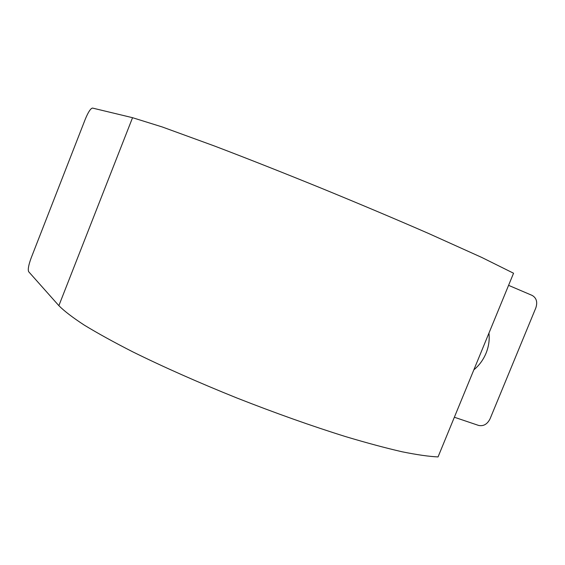 <?xml version="1.0" encoding="UTF-8"?>
<svg xmlns="http://www.w3.org/2000/svg" width="565" height="565" viewBox="0 0 565 565"><rect width="100%" height="100%" fill="white"/><g stroke="black" fill="none" stroke-linecap="round" stroke-linejoin="round"><path stroke-width="0.85" d="M473.844 369.842C479.198 365.414 483.259 359.884 486.034 353.252C488.732 346.585 489.707 339.862 488.951 333.089M454.359 417.238L478.583 425.424C483.478 426.441 487.305 424.244 490.06 418.827L535.825 307.918C537.703 302.098 536.489 297.939 532.173 295.424L508.578 285.346M132.549 117.697L162.183 126.941L214.326 145.954C246.686 158.264 282.253 172.318 321.04 188.096C359.827 204.007 395.592 219.093 428.334 233.366L481.747 257.435L513.557 273.234L438.045 456.93C428.962 456.506 417.005 454.79 402.174 451.795C385.754 448.031 366.918 442.974 345.667 436.625C311.767 426.045 275.487 413.156 236.82 397.965C198.336 382.456 163.659 367.088 132.789 351.861C113.77 342.15 97.583 333.223 84.22 325.08C72.652 317.516 64.198 311.04 58.866 305.665L28.674 271.716C27.734 269.639 28.561 265.056 31.16 257.965L85.329 119.081C88.232 112.068 90.626 108.402 92.519 108.07L132.549 117.697L58.866 305.665"/></g></svg>
